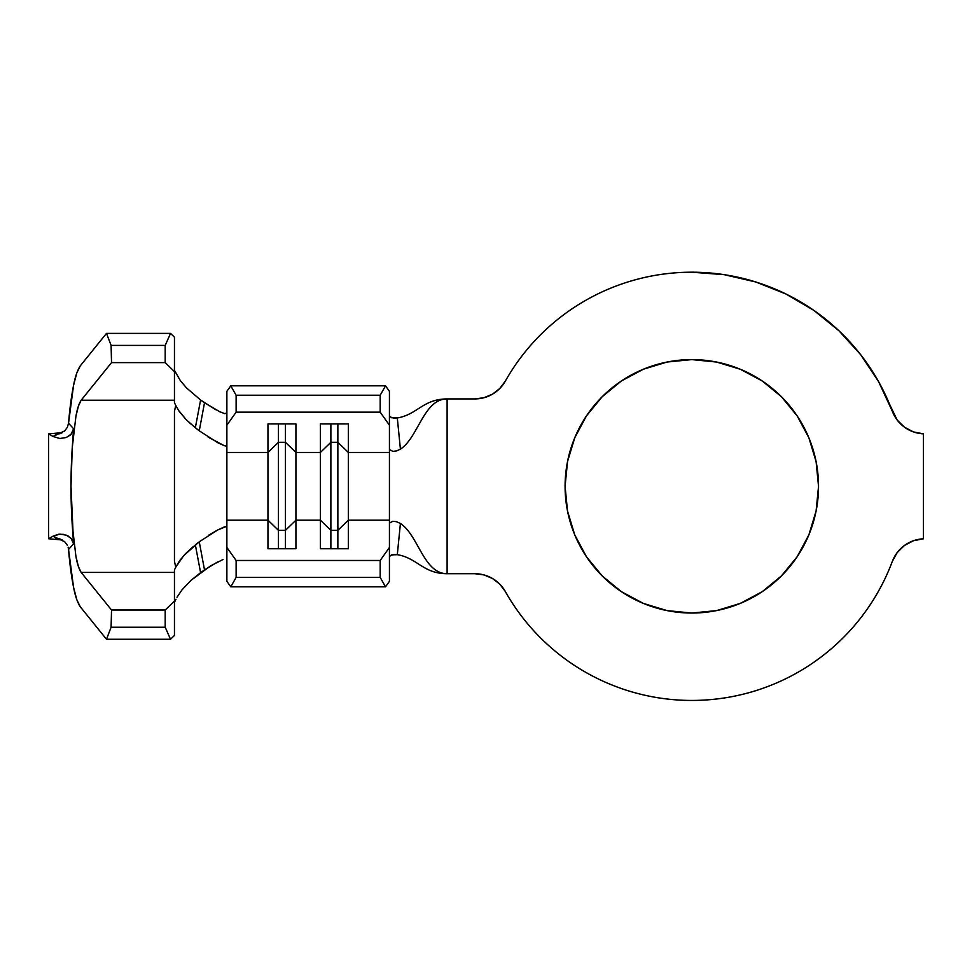<?xml version="1.0" encoding="UTF-8"?>
<svg xmlns="http://www.w3.org/2000/svg" width="972" height="972" viewBox="0 0 972 972"><rect width="100%" height="100%" fill="white"/><g stroke="black" fill="none" stroke-linecap="round" stroke-linejoin="round"><path stroke-width="1.46" d="M691.809 613.04A126.725 126.725 0 0 1 565.084 486.316A126.725 126.725 0 0 1 691.809 359.604L716.534 362.034L740.299 369.251L762.206 380.963L781.415 396.722L797.174 415.919L808.886 437.825L816.091 461.603L818.533 486.316L816.091 511.041L808.886 534.819L797.174 556.725L781.415 575.922L762.206 591.681L740.299 603.393L716.534 610.61L691.809 613.04L667.084 610.61L643.318 603.393L621.412 591.681L602.203 575.922L586.444 556.725L574.731 534.819L567.527 511.041L565.084 486.316L567.527 461.603L574.731 437.825L586.444 415.919L602.203 396.722L621.412 380.963L643.318 369.251L667.084 362.034L691.809 359.604A126.725 126.725 0 0 1 818.533 486.316A126.725 126.725 0 0 1 691.809 613.04M483.995 397.718L474.858 398.933A34.956 34.956 0 0 0 505.306 381.146A214.107 214.107 0 0 1 892.308 411.192L878.676 381.789L860.755 354.78L838.958 330.784L813.795 310.347L785.826 293.957L755.718 281.965L724.128 274.663L691.809 272.209C672.831 272.209 654.192 274.687 635.87 279.644C617.56 284.602 600.198 291.867 583.82 301.442C567.429 311.004 552.582 322.558 539.266 336.069C525.949 349.592 514.638 364.609 505.306 381.146L499.766 388.496L492.488 394.158L483.995 397.718L474.858 398.933L447.108 398.933L447.108 573.711L474.858 573.711L483.995 574.926L492.488 578.486L499.766 584.136L505.306 591.498C515.33 609.25 527.626 625.251 542.206 639.503C556.786 653.743 573.079 665.662 591.061 675.248C609.043 684.847 628.021 691.724 647.972 695.903C667.922 700.071 688.067 701.371 708.381 699.791C728.708 698.212 748.404 693.826 767.479 686.621C786.542 679.416 804.221 669.684 820.514 657.437C836.807 645.177 851.059 630.889 863.27 614.571C875.48 598.242 885.152 580.539 892.308 561.452A214.107 214.107 0 0 1 505.306 591.498A34.956 34.956 0 0 0 474.858 573.711L483.995 574.926M208.543 535.256L217.716 529.971L226.148 526.52L226.877 527.261L226.877 547.455L236.123 560.48L380.186 560.48L389.432 547.455L389.432 520.19L348.353 520.19L348.353 548.755L320.396 548.755L320.396 520.19L295.925 520.19L295.925 548.755L267.956 548.755L267.956 520.19L226.877 520.19L226.877 581.317L230.789 586.821L226.877 581.317L226.877 547.455L226.877 554.052L226.877 547.455L236.123 560.48L236.123 577.404L230.789 586.821L385.52 586.821L230.789 586.821L236.123 577.404L380.186 577.404L236.123 577.404L236.123 560.48L380.186 560.48L389.432 547.455L389.432 581.317L385.52 586.821L380.186 577.404L380.186 560.48L380.186 577.404L385.52 586.821L389.432 581.317L389.432 554.052M226.877 452.454L226.877 418.592L226.877 425.189L236.123 412.164L236.123 395.24L230.789 385.823L236.123 395.24L380.186 395.24L236.123 395.24L236.123 412.164L380.186 412.164L236.123 412.164L226.877 425.189L226.877 391.315L230.789 385.823L385.52 385.823L389.432 391.315L389.432 425.189L380.186 412.164L380.186 395.24L385.52 385.823L230.789 385.823L226.877 391.315L226.877 452.454L267.956 452.454L278.442 442.296L278.442 548.755L278.442 530.348L267.956 520.19L226.877 520.19L226.877 452.454L267.956 452.454L267.956 548.755L295.925 548.755L295.925 452.454L320.396 452.454L320.396 520.19L295.925 520.19L285.44 530.348L278.442 530.348L267.956 520.19L267.956 423.877L295.925 423.877L295.925 452.454L320.396 452.454L320.396 423.877L348.353 423.877L348.353 452.454L389.432 452.454L389.432 520.19L348.353 520.19L348.353 452.454L389.432 452.454L389.432 523.082L392.822 521.296L396.467 521.685L400.415 523.483L397.305 554.672L391.619 554.878L389.432 556.531M389.432 416.113L391.619 417.766L397.305 417.972L400.415 449.161L396.467 450.959L392.834 451.348L389.432 449.55L389.432 452.454L389.432 425.189L389.432 449.55L392.834 451.348L396.467 450.959L400.415 449.161C418.385 437.497 423.634 398.933 447.108 398.933C423.634 398.933 418.385 437.497 400.415 449.161L397.305 417.972C417.377 414.619 423.148 398.933 447.108 398.933C423.148 398.933 417.377 414.619 397.305 417.972L393.915 418.154L389.748 416.794M56.157 538.233L53.071 536.155L48.6 538.755L53.071 536.155L59.851 534.138L66.278 535.147L71.138 538.403L73.568 543.931L68.538 549.423C69.717 563.736 71.393 576.347 73.556 587.258C75.221 596.067 77.481 602.604 80.324 606.856L106.495 639.26L111.1 627.232L111.525 610.015L81.162 572.423C78.926 568.985 77.177 563.614 75.913 556.3L72.256 525.026L75.913 556.3L78.404 566.567L81.162 572.423L111.525 610.015L111.1 627.232L106.495 639.26L80.324 606.856L76.788 599.651L73.556 587.258L68.538 549.423L73.568 543.931L70.992 486.316L72.256 447.618L75.913 416.332C77.177 409.03 78.926 403.659 81.162 400.221L111.525 362.629L111.1 345.412L106.495 333.384L80.324 365.788L106.495 333.384L111.1 345.412L111.525 362.629L81.162 400.221L78.404 406.077L75.913 416.332L72.256 447.618L73.568 428.713L68.538 423.221L73.556 385.386L76.788 372.993L80.324 365.788C77.481 370.04 75.221 376.577 73.556 385.386C71.393 396.297 69.717 408.908 68.538 423.221L73.568 428.713L71.15 434.229L66.278 437.497L59.863 438.506L53.071 436.489L48.6 433.889L48.6 538.755L48.6 433.889L53.071 436.489L56.145 434.411M892.308 561.452A34.956 34.956 0 0 1 923.4 538.792A34.956 34.956 0 0 0 892.308 561.452L897.205 552.558L904.458 545.462L913.437 540.736L923.4 538.792L923.4 433.852L913.437 431.908L904.458 427.182L897.205 420.074L878.676 381.789L860.755 354.78M474.858 398.933L447.108 398.933L447.108 573.711L474.858 573.711M542.206 639.503C556.786 653.743 573.079 665.662 591.061 675.248C609.043 684.847 628.021 691.724 647.972 695.903M820.514 657.437C836.807 645.177 851.059 630.889 863.27 614.571M897.205 420.074L892.308 411.192A34.956 34.956 0 0 0 923.4 433.852A34.956 34.956 0 0 1 892.308 411.192M838.958 330.784L813.795 310.347L785.826 293.957M574.731 534.819L567.527 511.041M567.527 461.603L574.731 437.825M621.412 380.963L643.318 369.251M716.534 362.034L740.299 369.251M762.206 380.963L781.415 396.722L797.174 415.919M808.886 437.825L816.091 461.603M389.432 547.455L389.432 523.082L392.822 521.296L396.467 521.685L400.415 523.483C418.385 535.147 423.634 573.711 447.108 573.711C423.634 573.711 418.385 535.147 400.415 523.483L397.305 554.672C417.377 558.025 423.148 573.711 447.108 573.711C423.148 573.711 417.377 558.025 397.305 554.672L393.915 554.49L389.748 555.85M208.154 437.133L224.24 445.674L226.172 446.112L226.877 445.383L226.172 446.112L224.24 445.674L217.74 442.685L199.26 430.827L204.509 402.748L200.597 399.978L195.348 427.777L199.26 430.827L189.273 422.613M185.579 419.005L179.042 411.156L175.738 405.397L174.45 411.411L174.45 561.233L175.738 567.247L179.711 560.565L185.385 553.833L193.428 546.41M175.738 405.397L174.45 402.76L174.45 400.221L174.45 402.76L175.738 405.397L174.45 411.411L174.45 561.233L175.738 567.247L183.684 555.68L199.26 541.805L195.348 544.867L200.597 572.666L204.509 569.896L199.26 541.805L217.716 529.971L224.204 526.982L226.148 526.52L226.877 527.261L226.877 520.19M178.423 410.233L186.089 419.527L195.348 427.777L200.597 399.978L186.478 387.889L180.355 380.635L174.45 370.356L180.355 380.635L186.478 387.889L200.597 399.978L215.663 409.686M199.26 430.827L204.509 402.748L219.781 411.764M219.66 411.715L224.872 413.683M223.013 559.508L210.499 565.935L191.034 580.333L181.995 589.87L176.989 597.258L181.995 589.87L191.034 580.333L200.597 572.666L195.348 544.867M174.45 400.221L174.45 337.187L170.537 333.384L165.204 345.412L165.204 362.629L174.45 371.62L174.45 400.221L81.162 400.221L174.45 400.221M174.45 635.457L174.45 569.884L174.45 601.024L165.204 610.015L165.204 627.232L170.537 639.26L174.45 635.457L170.537 639.26L106.495 639.26L170.537 639.26L165.204 627.232L111.1 627.232L165.204 627.232L165.204 610.015L111.525 610.015L165.204 610.015L174.45 601.024L174.45 635.457M175.981 599.287L174.45 602.288L175.981 599.287M64.225 431.301L65.16 430.426M59.596 433.816L61.989 432.807M53.071 436.489L64.674 430.888L67.372 427.315L68.538 423.221M61.989 539.825L59.608 538.828M64.966 542.024L64.225 541.355M68.113 547.175L68.538 549.387M81.162 572.423L174.45 572.423L81.162 572.423M175.738 567.247L174.45 569.884L175.738 567.247M111.525 362.629L165.204 362.629L111.525 362.629M111.1 345.412L165.204 345.412L111.1 345.412M106.495 333.384L170.537 333.384L106.495 333.384M73.568 543.931L72.256 525.026C70.579 499.219 70.579 473.425 72.256 447.618L73.568 428.713L72.73 431.908L70.106 435.237L66.157 437.546M62.293 432.637L48.6 433.889L62.293 432.637M67.384 545.328L64.687 541.756L53.071 536.155L58.551 534.272L63.447 534.357L68.113 536.009L71.964 539.424L73.277 542.169M48.6 538.755L62.293 539.995L48.6 538.755M923.4 538.792L923.4 433.852M330.881 530.348L320.396 520.19L320.396 548.755L348.353 548.755L348.353 520.19L337.867 530.348L330.881 530.348L330.881 548.755L330.881 530.348L320.396 520.19L320.396 452.454L330.881 442.296L330.881 530.348L330.881 442.296L337.867 442.296L337.867 548.755L337.867 530.348L330.881 530.348M337.867 442.296L348.353 452.454L348.353 520.19L337.867 530.348L337.867 442.296L330.881 442.296L320.396 452.454L320.396 423.877L348.353 423.877L348.353 452.454L337.867 442.296L337.867 423.877L337.867 442.296M330.881 423.877L330.881 442.296L330.881 423.877M285.44 548.755L285.44 530.348L285.44 548.755M278.442 442.296L285.44 442.296L285.44 530.348L278.442 530.348L278.442 442.296L267.956 452.454L267.956 423.877L295.925 423.877L295.925 520.19L285.44 530.348L285.44 442.296L295.925 452.454L285.44 442.296L278.442 442.296L278.442 423.877L278.442 442.296M285.44 423.877L285.44 442.296L285.44 423.877M165.204 362.629L165.204 345.412L170.537 333.384L174.45 337.187L174.45 371.62L165.204 362.629M385.52 385.823L389.432 391.315L389.432 425.189L380.186 412.164L380.186 395.24L385.52 385.823M218.032 561.719L204.509 569.896L199.26 541.805M224.836 413.683L226.877 412.93"/></g></svg>
